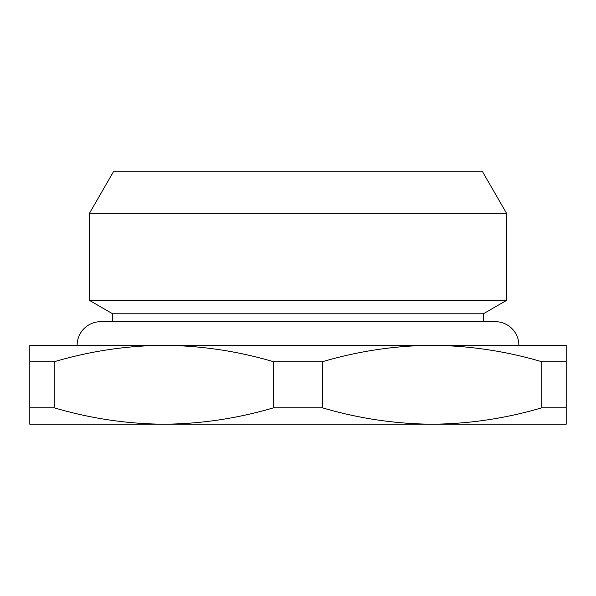 <?xml version="1.0" encoding="UTF-8"?>
<svg xmlns="http://www.w3.org/2000/svg" width="596" height="596" viewBox="0 0 596 596"><rect width="100%" height="100%" fill="white"/><g stroke="black" fill="none" stroke-linecap="round" stroke-linejoin="round"><path stroke-width="0.89" d="M77.13 345.33A23.661 23.661 0 0 1 100.791 321.661L495.209 321.661A23.661 23.661 0 0 1 518.87 345.33M54.221 407.813C90.205 418.437 126.762 423.905 163.9 424.21C201.038 423.905 237.595 418.437 273.579 407.813L322.421 407.813C358.405 418.437 394.962 423.905 432.1 424.21C469.238 423.905 505.795 418.437 541.779 407.813L566.2 407.813L566.2 424.21L29.8 424.21L29.8 345.33L163.9 345.33C126.762 345.635 90.205 351.104 54.221 361.727L54.221 407.813L29.8 407.813M113.419 171.79L482.581 171.79L506.563 213.323L89.437 213.323L113.419 171.79M112.629 321.661L112.629 313.779L89.437 300.384L506.563 300.384L506.563 213.323M89.437 300.384L89.437 213.323M112.629 313.779L483.371 313.779L506.563 300.384M483.371 321.661L483.371 313.779M273.579 407.813L273.579 361.727C237.595 351.104 201.038 345.635 163.9 345.33L45.579 345.33M322.421 407.813L322.421 361.727L273.579 361.727M541.779 407.813L541.779 361.727C505.795 351.104 469.238 345.635 432.1 345.33C394.962 345.635 358.405 351.104 322.421 361.727M566.2 407.813L566.2 361.727L541.779 361.727M163.9 345.33L566.2 345.33L566.2 361.727M54.221 361.727L29.8 361.727"/></g></svg>
